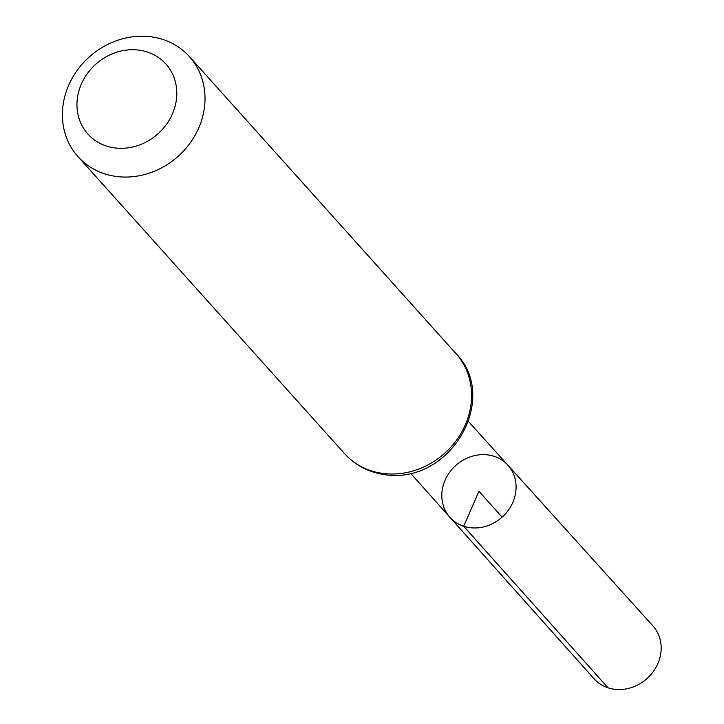 <?xml version="1.0" encoding="UTF-8"?>
<svg xmlns="http://www.w3.org/2000/svg" width="724" height="724" viewBox="0 0 724 724"><rect width="100%" height="100%" fill="white"/><g stroke="black" fill="none" stroke-linecap="round" stroke-linejoin="round"><path stroke-width="1.09" d="M463.686 526.248A38.987 34.707 138.1 0 1 449.885 517.28A38.987 34.707 138.1 0 1 455.767 465.469A38.987 34.707 138.1 0 1 507.913 465.197A38.987 34.707 138.1 0 1 508.311 510.266A38.987 34.707 138.1 0 1 463.686 526.248A38.987 34.707 138.1 0 1 449.885 517.28L593.997 678.705A39.558 35.214 138.1 0 0 607.997 687.8A39.558 35.214 138.1 0 0 653.283 671.591A39.558 35.214 138.1 0 0 652.876 625.862L507.913 465.197A38.987 34.707 138.1 0 1 508.311 510.266A38.987 34.707 138.1 0 1 463.686 526.248M106.347 145.995A52.409 46.653 138.1 0 1 97.722 62.572A52.409 46.653 138.1 0 1 176.547 88.491A52.409 46.653 138.1 0 1 106.347 145.995M104.383 173.742A74.871 66.644 138.1 0 1 77.993 156.637A74.871 66.644 138.1 0 1 89.188 57.033A74.871 66.644 138.1 0 1 189.426 56.626A74.871 66.644 138.1 0 1 190.041 143.135A74.871 66.644 138.1 0 1 104.383 173.742M502.13 517.126L478.953 491.297L463.686 526.248L607.997 687.8M370.923 470.709A74.871 66.644 138.1 0 1 344.524 453.604C352.19 462.075 361.511 468.129 372.507 471.786C444.853 495.424 502.664 400.598 455.957 353.593A74.871 66.644 138.1 0 1 456.572 440.102A74.871 66.644 138.1 0 1 370.923 470.709M410.671 473.351L449.885 517.28M468.464 421.486L507.913 465.197M77.993 156.637L344.524 453.604M189.426 56.626L455.957 353.593"/></g></svg>
